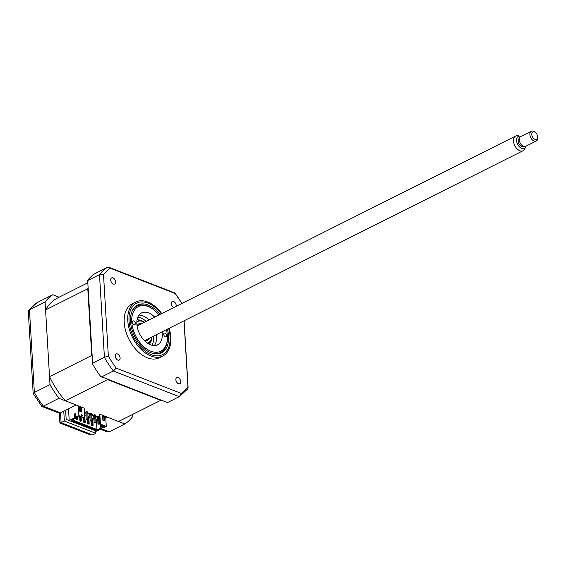 <?xml version="1.0" encoding="UTF-8"?>
<svg xmlns="http://www.w3.org/2000/svg" width="566" height="566" viewBox="0 0 566 566"><rect width="100%" height="100%" fill="white"/><g stroke="black" fill="none" stroke-linecap="round" stroke-linejoin="round"><path stroke-width="0.85" d="M110.703 280.007A3.431 2.137 63.4 0 0 112.167 283.233A3.431 2.137 63.4 0 0 114.686 284.026A3.431 2.137 63.4 0 0 115.591 281.918A3.431 2.137 63.4 0 0 114.12 278.691A3.431 2.137 63.4 0 0 111.608 277.899A3.431 2.137 63.4 0 0 110.703 280.007M176.182 306.319A3.431 2.137 63.4 0 0 176.224 305.527A3.431 2.137 63.4 0 0 174.76 302.301A3.431 2.137 63.4 0 0 172.241 301.508A3.431 2.137 63.4 0 0 171.335 303.624A3.431 2.137 63.4 0 0 173.741 307.543M175.856 379.701A3.431 2.137 63.4 0 0 177.328 382.927A3.431 2.137 63.4 0 0 179.839 383.72A3.431 2.137 63.4 0 0 180.745 381.604A3.431 2.137 63.4 0 0 179.273 378.385A3.431 2.137 63.4 0 0 176.762 377.593A3.431 2.137 63.4 0 0 175.856 379.701M115.223 356.092A3.431 2.137 63.4 0 0 116.688 359.318A3.431 2.137 63.4 0 0 119.207 360.11A3.431 2.137 63.4 0 0 120.112 357.995A3.431 2.137 63.4 0 0 118.641 354.769A3.431 2.137 63.4 0 0 116.129 353.976A3.431 2.137 63.4 0 0 115.223 356.092M161.777 313.543A30.189 18.798 63.4 0 0 135.769 302.032L132.189 303.829A30.189 18.798 63.4 0 0 124.209 322.429A30.189 18.798 63.4 0 0 137.142 350.814A30.189 18.798 63.4 0 0 159.258 357.79L162.838 355.993A30.189 18.798 63.4 0 0 170.819 337.393A30.189 18.798 63.4 0 0 169.163 328.259M135.769 302.032A30.189 18.798 63.4 0 0 127.789 320.632A30.189 18.798 63.4 0 0 140.722 349.017A30.189 18.798 63.4 0 0 162.838 355.993M160.008 314.434A26.701 16.626 63.4 0 0 137.588 305.017A26.701 16.626 63.4 0 0 130.527 321.474A26.701 16.626 63.4 0 0 141.967 346.583A26.701 16.626 63.4 0 0 161.536 352.752A26.701 16.626 63.4 0 0 168.59 336.296A26.701 16.626 63.4 0 0 167.394 329.15M135.331 306.857A26.701 16.626 63.4 0 0 134.934 306.913M87.702 280.566L99.503 274.644A74.089 46.136 -116.6 0 1 107.2 267.442L94.557 273.859A74.089 46.136 -116.6 0 0 87.666 280.304L92.654 364.207L87.666 280.304M92.612 363.252L104.413 357.33L108.339 356L103.507 274.616A72.031 44.855 -116.6 0 1 110.328 268.242L175.191 293.499L174.625 292.877L109.104 267.364L110.328 268.242M92.654 364.207A74.089 46.136 -116.6 0 0 100.656 376.447L167.451 402.596L179.259 396.674L113.356 371.013L116.256 368.119A72.031 44.855 -116.6 0 1 108.339 356M101.555 376.935L113.356 371.013A74.089 46.136 -116.6 0 1 104.413 357.33L99.503 274.644L103.507 274.616M181.12 393.377L179.507 396.533L187.756 388.842L187.94 387.002A72.031 44.855 -116.6 0 1 181.12 393.377L116.256 368.119M107.2 267.442L109.104 267.364M175.191 293.499A72.031 44.855 -116.6 0 1 181.863 303.468M184.007 320.816L187.94 387.002M59.112 297.2L52.794 294.737A74.089 46.136 63.4 0 0 45.096 301.94L50.006 384.625A74.089 46.136 63.4 0 0 58.949 398.308L43.306 406.155L60.512 412.855L76.148 405.008L58.949 398.308M50.006 384.625L34.363 392.471A74.089 46.136 63.4 0 0 43.306 406.155L41.785 406.381L59.345 413.222L60.512 412.855L61.093 422.668L92.583 434.936L95.845 433.294L95.704 430.846M59.274 413.194L59.925 423.035L64.354 421.033L95.845 433.294M52.794 294.737L36.903 302.725L28.654 310.423L28.3 311.569L33.168 393.462L41.785 406.381M33.168 393.462L34.363 392.471L29.453 309.786L28.654 310.423M45.096 301.94L29.453 309.786A74.089 46.136 63.4 0 1 37.151 302.584M105.785 418.203L107.639 417.269L124.845 423.969A74.089 46.136 63.4 0 0 132.55 416.767L132.416 414.545M100.614 424.465L100.826 428.052L96.602 430.174L71.472 420.382L75.695 418.267L74.571 417.828L69.194 420.524L66.165 419.342L65.628 410.286M90.263 428.045L90.305 428.745M93.701 429.382L93.744 430.082L69.194 420.524L68.5 408.843M63.774 411.22L64.354 421.033M124.845 423.969L109.21 431.816L107.299 431.893L100.472 429.233M59.925 423.035L90.327 434.879L92.583 434.936M133.802 320.95A2.059 1.281 63.4 0 0 132.989 320.95A2.059 1.281 63.4 0 0 132.543 322.79A2.059 1.281 63.4 0 0 134.022 324.629A2.059 1.281 63.4 0 0 134.835 324.629A2.059 1.281 63.4 0 0 135.281 322.79A2.059 1.281 63.4 0 0 133.802 320.95M158.996 314.944A24.975 15.551 63.4 0 0 153.846 309.821A24.975 15.551 63.4 0 0 148.235 306.553A24.975 15.551 63.4 0 0 131.765 321.955A24.975 15.551 63.4 0 0 150.889 351.217A24.975 15.551 63.4 0 0 167.402 336.848A24.975 15.551 63.4 0 0 166.376 329.66M131.942 311.484A26.071 16.237 -116.6 0 1 137.106 305.965A26.071 16.237 -116.6 0 1 147.408 305.951A26.071 16.237 -116.6 0 1 153.266 309.369L153.846 309.821M167.402 336.848L167.423 337.584A26.071 16.237 -116.6 0 1 160.482 352.568A26.071 16.237 -116.6 0 1 152.976 353.41M165.102 333.133A2.059 1.281 63.4 0 0 164.289 333.133A2.059 1.281 63.4 0 0 163.843 334.98A2.059 1.281 63.4 0 0 165.322 336.82A2.059 1.281 63.4 0 0 166.135 336.82A2.059 1.281 63.4 0 0 166.581 334.973A2.059 1.281 63.4 0 0 165.102 333.133M162.06 331.825A17.836 11.108 -116.6 0 1 157.56 344.828A17.836 11.108 -116.6 0 1 150.506 344.835A17.836 11.108 -116.6 0 1 137.708 328.896A17.836 11.108 -116.6 0 1 141.564 312.941A17.836 11.108 -116.6 0 1 148.617 312.927A17.836 11.108 -116.6 0 1 154.681 317.109M139.031 315.071A17.836 11.108 -116.6 0 1 142.858 315.821A17.836 11.108 -116.6 0 1 148.922 319.995M156.301 334.711A17.836 11.108 -116.6 0 1 154.334 345.585M136.859 321.474A12.346 7.691 -116.6 0 1 144.273 322.323A11.801 7.351 63.4 0 0 136.816 322.302M144.415 340.626A9.332 5.809 63.4 0 0 147.415 340.399A9.332 5.809 63.4 0 0 149.367 338.192M141.981 323.476A9.332 5.809 63.4 0 0 139.045 323.724A9.332 5.809 63.4 0 0 137.071 325.988M147.217 343.031A11.801 7.351 63.4 0 0 151.624 337.06M151.66 337.039A12.346 7.691 -116.6 0 1 147.91 343.498M92.237 425.215L91.657 425.505L93.114 425.561L92.237 425.215L91.975 420.821M91.918 417.899L92.675 418.196L93.114 425.561M91.395 421.111L91.657 425.505M84.596 415.281L85.289 422.512L84.716 422.802L84.44 418.104M83.577 418.062L83.839 422.462L84.412 422.172L84.164 418.062M80.775 420.757L80.528 416.647M81.136 416.88L81.377 420.991L80.804 421.281L79.926 420.934L80.499 420.651L80.252 416.541M81.377 420.991L80.499 420.651M79.665 416.541L79.926 420.934M76.863 419.229L76.75 417.397M77.344 417.439L77.464 419.47L76.891 419.753L76.014 419.413L76.587 419.123L76.481 417.291M77.464 419.47L76.587 419.123M75.717 414.404L76.014 419.413M79.99 410.124L80.846 410.456M84.391 411.843L85.827 412.402M87.815 413.173L89.739 413.923M91.727 414.694L93.652 415.444M95.64 416.222L97.564 416.972M97.593 417.46L95.668 416.71M93.68 415.939L91.756 415.189M89.768 414.411L87.843 413.661M85.855 412.89L84.419 412.331M80.874 410.951L80.018 410.619M95.859 419.951L97.713 419.505M84.886 415.677L86.046 416.13M88.063 419.3L88.324 423.693L89.202 424.04L88.763 416.675L88.006 416.378M88.798 417.199L89.959 417.651M92.711 418.72L93.871 419.173M87.489 419.59L87.744 423.984L89.202 424.04M88.324 423.693L87.744 423.984M83.839 422.462L84.716 422.802M96.602 430.174L96.963 429.488L72.391 419.922M96.963 429.488L96.404 420.163M75.695 418.267L75.469 414.524L75.844 414.34M74.571 417.828L74.344 414.086L75.469 414.524M74.344 414.086L75.787 413.364L76.007 417.107L77.132 417.545L79.629 416.293L84.751 417.949L84.171 408.128L65.309 400.785A68.875 42.896 -116.6 0 1 49.532 376.645L91.756 355.462L87.787 288.738A68.875 42.896 -116.6 0 1 88.133 288.144M76.007 417.107L78.886 415.663L84.751 417.949M82.862 417.552L82.325 417.821L82.296 417.333M82.325 417.821L83.839 417.934M86.768 411.623L87.199 418.861L86.237 419.342L85.806 412.105L86.768 411.623L87.744 411.998L88.176 419.243L87.214 419.724L86.237 419.342M87.199 418.861L88.176 419.243M90.68 413.145L91.112 420.382L90.15 420.863L89.718 413.626L90.68 413.145L91.657 413.527L92.088 420.764L91.126 421.245L90.15 420.863M91.112 420.382L92.088 420.764M94.593 414.666L95.024 421.911L94.062 422.392L93.631 415.147L94.593 414.666L95.569 415.048L96.001 422.286L95.038 422.767L94.062 422.392M95.024 421.911L96.001 422.286M79.091 416.562L79.926 416.406M80.068 411.383L79.629 408.843M98.505 416.194L98.93 423.432L97.975 423.913L97.543 416.675L99.163 416.449M97.975 423.913L98.951 424.295L99.63 423.955M98.93 423.432L99.588 423.686M100.019 424.231L104.76 426.078L102.269 427.33L103.394 427.769L106.266 426.325L105.686 416.505L99.821 414.22L100.401 424.04L99.602 423.934L99.05 414.609L99.821 414.22M94.579 429.728L94.621 430.429L96.581 431.186L101.951 428.49L101.739 424.903M102.63 416.541L103.776 416.986L104.547 416.604L104.809 421.019L102.849 420.262L102.588 415.84L104.547 416.604M100.401 424.04L106.266 426.325M103.776 416.986L104.002 420.708M65.309 400.785L107.526 379.602A68.875 42.896 -116.6 0 1 107.08 379.086M92.187 356.368A68.875 42.896 -116.6 0 1 91.756 355.462M49.532 376.645L45.57 309.92L87.787 288.738M45.57 309.92A68.875 42.896 -116.6 0 1 57.937 297.787L87.815 282.795M160.709 400.311L118.485 421.493A68.875 42.896 -116.6 0 0 119.702 420.92L161.133 400.134A68.875 42.896 -116.6 0 1 160.709 400.311L107.526 379.602M79.976 409.918L80.832 410.251M84.376 411.631L85.813 412.19M87.801 412.968L89.725 413.711M91.713 414.489L93.638 415.239M95.626 416.01L97.55 416.76M102.658 417.022L103.189 416.76M118.485 421.493L105.686 416.505M82.049 415.699L81.44 414.305M80.966 415.274L81.561 414.05L82.332 415.805L80.966 415.274M79.771 411.27L79.509 406.855L81.469 407.619L81.73 412.034L79.771 411.27M78.886 415.663L78.306 405.843M79.551 407.555L80.697 408.001L80.917 411.715M80.697 408.001L81.469 407.619M102.269 427.33L102.135 425.059M100.826 428.052L101.951 428.49M71.153 421.288L71.917 420.899L95.392 430.04L94.621 430.429M67.333 409.43L68.536 409.395M137.764 317.321A16.464 10.252 -116.6 0 1 146.134 321.396M153.513 336.112A16.464 10.252 -116.6 0 1 153.619 337.308A16.464 10.252 -116.6 0 1 151.78 345.253M536.243 139.462A4.118 2.561 63.4 0 0 537.679 136.972A4.118 2.561 63.4 0 0 535.443 132.515A4.118 2.561 63.4 0 0 533.236 131.857A4.118 2.561 63.4 0 0 532.21 136.272A4.118 2.561 63.4 0 0 536.243 139.462M537.679 136.972L537.7 137.892A5.49 3.417 -116.6 0 1 536.243 141.047A5.49 3.417 -116.6 0 1 535.783 141.217A5.49 3.417 -116.6 0 1 530.554 137.319A5.49 3.417 -116.6 0 1 531.318 131.234A5.49 3.417 -116.6 0 1 531.778 131.064A5.49 3.417 -116.6 0 1 534.721 131.949L535.443 132.515M531.318 131.234L520.762 136.526A5.49 3.417 63.4 0 0 519.998 142.611A5.49 3.417 63.4 0 0 525.227 146.509A5.49 3.417 63.4 0 0 525.687 146.339L536.243 141.047M525.651 146.82L524.767 148.837A8.235 5.129 -116.6 0 1 523.076 150.719A8.235 5.129 -116.6 0 1 522.39 150.973A8.235 5.129 -116.6 0 1 514.551 145.129A8.235 5.129 -116.6 0 1 515.697 136.003A8.235 5.129 -116.6 0 1 516.383 135.748A8.235 5.129 -116.6 0 1 518.215 135.769L520.359 136.264A6.651 4.139 63.4 0 0 518.88 136.25A6.651 4.139 63.4 0 0 517.218 143.389A6.651 4.139 63.4 0 0 523.727 148.547A6.651 4.139 63.4 0 0 525.651 146.82A6.651 4.139 63.4 0 0 525.856 146.254M520.932 136.441A6.651 4.139 63.4 0 0 520.359 136.264M519.418 138.429L519.333 138.472A4.394 2.731 63.4 0 0 518.725 143.339A4.394 2.731 63.4 0 0 522.906 146.46A4.394 2.731 63.4 0 0 523.274 146.325L523.359 146.283M161.239 313.812A28.816 17.942 63.4 0 0 139.307 302.187A28.816 17.942 63.4 0 0 129.027 320.887A28.816 17.942 63.4 0 0 151.094 354.656A28.816 17.942 63.4 0 0 170.097 336.883A28.816 17.942 63.4 0 0 168.626 328.535M101.392 428.773L109.21 431.816M137.029 320.016A13.718 8.547 -116.6 0 1 144.302 322.309M151.688 337.025A13.718 8.547 -116.6 0 1 149.176 344.234M175.021 293.181L181.905 303.447M184.134 320.752L188.11 387.696M158.041 353.8L160.482 352.568M134.658 307.189L137.106 305.965M523.076 150.719L144.479 340.647M515.697 136.003L137.092 325.931"/></g></svg>
